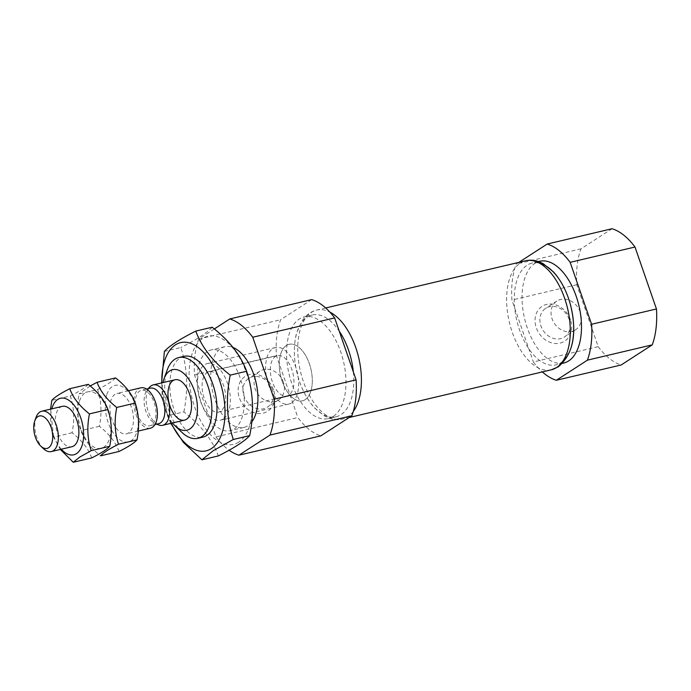<?xml version="1.0" encoding="UTF-8"?>
<svg xmlns="http://www.w3.org/2000/svg" width="691" height="691" viewBox="0 0 691 691"><rect width="100%" height="100%" fill="white"/><g stroke="black" fill="none" stroke-linecap="round" stroke-linejoin="round"><path stroke-width="0.52" stroke-dasharray="3.46 2.59" d="M214.314 328.959L198.723 339.056A70.534 37.685 -103.3 0 0 194.517 374.954L215.963 436.885L297.873 417.554A70.534 37.685 -103.3 0 0 320.849 435.857M215.963 436.885A70.534 37.685 -103.3 0 0 229.127 450.212M207.3 351.581A41.486 22.172 -103.3 0 0 200.114 399.156A41.486 22.172 -103.3 0 0 230.233 430.666A41.486 22.172 -103.3 0 0 234.102 428.999A41.486 22.172 -103.3 0 0 241.28 381.423A41.486 22.172 -103.3 0 0 211.17 349.914A41.486 22.172 -103.3 0 0 207.3 351.581M238.663 442.162A55.591 29.704 76.7 0 1 200.226 419.981A55.591 29.704 76.7 0 1 192.141 353.792A55.591 29.704 76.7 0 1 241.176 360.598A55.591 29.704 76.7 0 1 238.663 442.162M251.766 421.976A41.486 22.172 76.7 0 1 247.758 425.777A41.486 22.172 76.7 0 1 243.88 427.444A41.486 22.172 76.7 0 1 212.776 392.16A41.486 22.172 76.7 0 1 224.825 346.692A41.486 22.172 76.7 0 1 233.092 347.504M170.789 423.384L167.472 415.766L183.875 411.896C200.934 425.215 212.422 439.891 218.33 455.93M167.472 415.766L161.599 382.926M171.333 423.255A55.591 29.704 76.7 0 1 161.806 382.874M164.389 351.417L180.8 347.538C187.425 367.612 188.453 389.068 183.875 411.896M212.172 327.223C207.283 332.699 196.823 339.471 180.8 347.538M305.172 399.666A29.039 15.522 76.7 0 1 302.459 400.832A29.039 15.522 76.7 0 1 280.684 376.129A29.039 15.522 76.7 0 1 289.114 344.299A29.039 15.522 76.7 0 1 310.199 366.36A29.039 15.522 76.7 0 1 305.172 399.666A29.039 15.522 76.7 0 1 302.459 400.832A29.039 15.522 76.7 0 1 280.684 376.129A29.039 15.522 76.7 0 1 289.114 344.299A29.039 15.522 76.7 0 1 310.199 366.36A29.039 15.522 76.7 0 1 305.172 399.666M223.253 418.996A29.039 15.522 76.7 0 1 220.541 420.163A29.039 15.522 76.7 0 1 198.775 395.468A29.039 15.522 76.7 0 1 207.205 363.639A29.039 15.522 76.7 0 1 228.28 385.69A29.039 15.522 76.7 0 1 223.253 418.996M220.576 411.257A20.747 11.082 76.7 0 1 218.641 412.086A20.747 11.082 76.7 0 1 203.085 394.449A20.747 11.082 76.7 0 1 209.105 371.715A20.747 11.082 76.7 0 1 224.169 387.47A20.747 11.082 76.7 0 1 220.576 411.257M183.866 356.357A41.486 22.172 -103.3 0 0 179.988 358.024A41.486 22.172 -103.3 0 0 172.81 405.6A41.486 22.172 -103.3 0 0 202.929 437.109M172.448 422.996A31.112 16.627 76.7 0 1 162.921 382.615M182.018 432.445A41.486 22.172 76.7 0 1 167.248 369.875M563.77 363.034A52.274 27.934 76.7 0 1 524.581 318.568A52.274 27.934 76.7 0 1 539.757 261.276M562.716 361.384A52.274 27.934 76.7 0 1 560.859 362.766A52.274 27.934 76.7 0 1 555.979 364.874A52.274 27.934 76.7 0 1 516.782 320.408A52.274 27.934 76.7 0 1 531.958 263.116A52.274 27.934 76.7 0 1 539.541 263.219M353.334 371.862A52.274 27.934 76.7 0 1 340.948 414.669A52.274 27.934 76.7 0 1 336.068 416.768A52.274 27.934 76.7 0 1 296.88 372.311A52.274 27.934 76.7 0 1 312.056 315.018A52.274 27.934 76.7 0 1 339.238 331.153M333.157 416.509A52.274 27.934 76.7 0 1 328.277 418.608A52.274 27.934 76.7 0 1 289.08 374.151A52.274 27.934 76.7 0 1 304.256 316.858A52.274 27.934 76.7 0 1 342.2 356.556A52.274 27.934 76.7 0 1 333.157 416.509M311.684 299.618L280.632 319.726A70.534 37.685 -103.3 0 0 276.426 355.623L297.873 417.554M273.498 389.81A20.747 17.223 57.1 0 0 242.1 379.091A20.747 17.223 57.1 0 0 253.709 412.613A20.747 17.223 57.1 0 0 273.498 389.81M194.517 374.954L276.426 355.623M198.723 339.056L280.632 319.726M612.036 228.73L580.984 248.838A70.534 37.685 -103.3 0 0 576.778 284.735L598.225 346.666L533.374 361.972A70.534 37.685 -103.3 0 0 542.34 371.922M598.225 346.666A70.534 37.685 -103.3 0 0 621.192 364.969M518.872 262.364L516.134 264.143A70.534 37.685 -103.3 0 0 511.927 300.041L533.374 361.972M580.984 248.838L516.134 264.143M576.778 284.735L511.927 300.041M570.438 319.726A20.747 17.223 57.1 0 0 539.032 309.007A20.747 17.223 57.1 0 0 550.641 342.529A20.747 17.223 57.1 0 0 570.438 319.726M272.228 389.422A17.154 14.243 57.1 0 0 248.795 378.348A17.154 14.243 57.1 0 0 246.16 400.486A17.154 14.243 57.1 0 0 267.443 407.146A17.154 14.243 57.1 0 0 272.228 389.422M283.353 382.209A17.154 14.243 57.1 0 0 259.92 371.145A17.154 14.243 57.1 0 0 257.294 393.283A17.154 14.243 57.1 0 0 278.568 399.942A17.154 14.243 57.1 0 0 283.353 382.209M569.159 319.337A17.154 14.243 57.1 0 0 545.726 308.272A17.154 14.243 57.1 0 0 543.1 330.41A17.154 14.243 57.1 0 0 564.374 337.061A17.154 14.243 57.1 0 0 569.159 319.337M580.293 312.133A17.154 14.243 57.1 0 0 556.86 301.06A17.154 14.243 57.1 0 0 554.225 323.198A17.154 14.243 57.1 0 0 575.499 329.857A17.154 14.243 57.1 0 0 580.293 312.133M79.5 401.03A29.039 15.522 76.7 0 1 105.11 404.58A29.039 15.522 76.7 0 1 103.797 447.189A29.039 15.522 76.7 0 1 83.723 435.606A29.039 15.522 76.7 0 1 79.5 401.03M88.249 384.36C85.459 387.487 79.482 391.356 70.318 395.978L51.834 400.339M91.765 457.908C88.422 448.787 81.858 440.4 72.08 432.747C74.697 419.765 74.11 407.509 70.318 395.978M119.068 451.465C115.725 442.344 109.169 433.957 99.383 426.304C102 413.322 101.413 401.065 97.621 389.525L79.137 393.896C76.52 406.869 77.107 419.126 80.899 430.666C84.242 439.787 90.806 448.174 100.584 455.827M99.383 426.304L80.899 430.666M106.803 394.587A29.039 15.522 76.7 0 1 132.413 398.137A29.039 15.522 76.7 0 1 131.109 440.746A29.039 15.522 76.7 0 1 111.026 429.163A29.039 15.522 76.7 0 1 106.803 394.587M115.552 377.917C112.763 381.043 106.785 384.913 97.621 389.525M72.08 432.747L53.596 437.109L60.367 449.444M50.555 409.132L53.596 437.109M115.017 394.293A20.747 11.082 -103.3 0 0 111.432 418.09A20.747 11.082 -103.3 0 0 126.488 433.836A20.747 11.082 -103.3 0 0 128.422 433.007A20.747 11.082 -103.3 0 0 132.016 409.219A20.747 11.082 -103.3 0 0 116.96 393.464A20.747 11.082 -103.3 0 0 115.017 394.293M150.379 428.204A20.747 11.082 76.7 0 1 134.823 410.558A20.747 11.082 76.7 0 1 140.852 387.824M62.345 406.351A20.747 11.082 -103.3 0 0 60.411 407.18A20.747 11.082 -103.3 0 0 56.817 430.977A20.747 11.082 -103.3 0 0 71.881 446.732M61.309 449.219A29.039 15.522 76.7 0 1 51.782 408.847M43.438 448.64A20.747 11.082 76.7 0 1 36.062 417.355M90.184 385.949L79.137 393.896M288.838 395.148A20.747 11.082 76.7 0 1 286.903 395.978A20.747 11.082 76.7 0 1 271.347 378.34A20.747 11.082 76.7 0 1 277.367 355.597A20.747 11.082 76.7 0 1 292.431 371.352A20.747 11.082 76.7 0 1 288.838 395.148M158.213 424.758A20.747 11.082 76.7 0 1 147.114 407.655A20.747 11.082 76.7 0 1 149.403 387.401M158.68 423.687A18.251 9.752 76.7 0 1 154.767 423.203A18.251 9.752 76.7 0 1 144.989 408.156A18.251 9.752 76.7 0 1 147.01 390.329A18.251 9.752 76.7 0 1 150.292 388.152M151.51 425.043A18.251 9.752 76.7 0 1 149.809 425.777A18.251 9.752 76.7 0 1 136.118 410.255A18.251 9.752 76.7 0 1 141.422 390.242A18.251 9.752 76.7 0 1 154.672 404.105A18.251 9.752 76.7 0 1 151.51 425.043M291.516 402.888A29.039 15.522 76.7 0 1 288.803 404.054A29.039 15.522 76.7 0 1 267.028 379.359A29.039 15.522 76.7 0 1 275.467 347.521A29.039 15.522 76.7 0 1 296.543 369.581A29.039 15.522 76.7 0 1 291.516 402.888M551.323 369.806A56.006 29.929 76.7 0 1 509.327 322.17A56.006 29.929 76.7 0 1 525.592 260.783M353.308 411.421A56.006 29.929 76.7 0 1 347.668 416.854A56.006 29.929 76.7 0 1 342.442 419.1A56.006 29.929 76.7 0 1 300.447 371.464A56.006 29.929 76.7 0 1 316.711 310.086A56.006 29.929 76.7 0 1 329.866 312.099M224.825 346.692L211.17 349.914M243.88 427.444L230.233 430.666M275.467 347.521L207.205 363.639M288.803 404.054L220.541 420.163M209.105 371.715L277.367 355.597M218.641 412.086L286.903 395.978M538.531 261.569L531.958 263.116M562.543 363.319L555.979 364.874M325.694 307.961L316.711 310.086C312.487 311.123 308.791 313.239 305.612 316.435L302.442 320.227L296.715 332.621C293.433 344.852 293.545 358.335 297.061 373.08C300.611 387.297 306.467 398.949 314.621 408.036L325.159 416.414L329.676 418.383C333.943 419.826 338.201 420.068 342.442 419.1L349.154 417.519M312.056 315.018L304.256 316.858M336.068 416.768L328.277 418.608M259.92 371.145L248.795 378.348M278.568 399.942L267.443 407.146M556.86 301.06L545.726 308.272M575.499 329.857L564.374 337.061M128.466 390.743L116.96 393.464M138.278 431.054L126.488 433.836M154.767 423.203L156.814 424.127M147.01 390.329L148.427 388.592M146.544 389.033L141.422 390.242M154.931 424.568L149.809 425.777"/><path stroke-width="1.04" d="M229.127 450.212A70.534 37.685 -103.3 0 0 238.931 455.188L320.849 435.857L351.9 415.74A70.534 37.685 -103.3 0 0 356.098 379.851L334.651 317.912A70.534 37.685 -103.3 0 0 311.684 299.618L229.775 318.948L214.314 328.959M238.931 455.188L269.982 435.08L351.9 415.74M269.982 435.08A70.534 37.685 -103.3 0 0 274.189 399.182L356.098 379.851M233.092 347.504A41.486 22.172 76.7 0 1 255.67 380.931A41.486 22.172 76.7 0 1 251.766 421.976M201.927 459.8L218.33 455.93C234.361 447.854 244.821 441.083 249.701 435.606C254.288 412.89 253.26 391.443 246.627 371.257C240.779 355.295 229.291 340.62 212.172 327.223L195.769 331.093C201.617 347.063 213.104 361.739 230.224 375.127C225.637 397.852 226.665 419.299 233.299 439.485L213.346 450.644L201.927 459.8L183.452 442.456L170.789 423.384M161.599 382.926L164.389 351.417C169.217 345.984 179.669 339.212 195.769 331.093M161.806 382.874A55.591 29.704 76.7 0 1 207.611 357.092A55.591 29.704 76.7 0 1 211.36 448.606A55.591 29.704 76.7 0 1 171.333 423.255M230.224 375.127L246.627 371.257M233.299 439.485L249.701 435.606M186.449 419.307A20.747 11.082 76.7 0 1 184.506 420.145A20.747 11.082 76.7 0 1 168.958 402.499A20.747 11.082 76.7 0 1 174.978 379.765A20.747 11.082 76.7 0 1 190.034 395.52A20.747 11.082 76.7 0 1 186.449 419.307M197.807 438.319L202.929 437.109A41.486 22.172 -103.3 0 0 206.799 435.442A41.486 22.172 -103.3 0 0 213.977 387.867A41.486 22.172 -103.3 0 0 183.866 356.357L178.744 357.567A41.486 22.172 76.7 0 1 208.863 389.076A41.486 22.172 76.7 0 1 201.677 436.652A41.486 22.172 76.7 0 1 197.807 438.319A41.486 22.172 76.7 0 1 182.018 432.445L175.048 425.837A31.112 16.627 76.7 0 1 172.448 422.996M162.921 382.615A31.112 16.627 76.7 0 1 163.974 378.91A31.112 16.627 76.7 0 1 191.39 383.695A31.112 16.627 76.7 0 1 189.8 428.99A31.112 16.627 76.7 0 1 175.048 425.837M163.974 378.91L167.248 369.875A41.486 22.172 76.7 0 1 178.744 357.567M538.531 261.569L539.757 261.276A52.274 27.934 76.7 0 1 577.702 300.974A52.274 27.934 76.7 0 1 568.658 360.927A52.274 27.934 76.7 0 1 563.77 363.034L562.543 363.319M539.541 263.219A52.274 27.934 76.7 0 1 571.155 307.573A52.274 27.934 76.7 0 1 562.716 361.384M339.238 331.153A52.274 27.934 76.7 0 1 353.334 371.862M274.189 399.182L252.742 337.251A70.534 37.685 -103.3 0 0 229.775 318.948M252.742 337.251L334.651 317.912M542.34 371.922A70.534 37.685 -103.3 0 0 556.341 380.275L587.402 360.158A70.534 37.685 -103.3 0 0 591.6 324.269L570.153 262.33A70.534 37.685 -103.3 0 0 547.186 244.035L518.872 262.364M587.402 360.158L652.244 344.861L621.192 364.969L556.341 380.275M652.244 344.861A70.534 37.685 -103.3 0 0 656.45 308.963L591.6 324.269M656.45 308.963L635.003 247.024L570.153 262.33M635.003 247.024A70.534 37.685 -103.3 0 0 612.036 228.73L547.186 244.035M109.696 446.3L91.212 450.662C87.42 439.191 86.841 426.934 89.45 413.892C79.707 406.282 73.142 397.895 69.765 388.722L88.249 384.36C97.992 391.97 104.557 400.357 107.934 409.521C111.726 420.992 112.313 433.248 109.696 446.3C106.906 449.426 100.929 453.296 91.765 457.908L73.281 462.27L60.367 449.444M97.068 382.278L115.552 377.917C125.304 385.526 131.86 393.913 135.237 403.078C139.029 414.548 139.617 426.805 136.999 439.856C134.209 442.983 128.232 446.852 119.068 451.465L100.584 455.827C103.339 452.726 109.316 448.856 118.515 444.218C114.732 432.747 114.145 420.491 116.753 407.448C107.01 399.839 100.445 391.452 97.068 382.278L90.184 385.949M135.237 403.078L116.753 407.448M69.765 388.722C60.566 393.36 54.589 397.23 51.834 400.339L50.555 409.132M128.466 390.743L140.852 387.824A20.747 11.082 76.7 0 1 155.907 403.579A20.747 11.082 76.7 0 1 152.314 427.366A20.747 11.082 76.7 0 1 150.379 428.204L138.278 431.054M51.333 451.577L71.881 446.732A20.747 11.082 -103.3 0 0 73.816 445.894A20.747 11.082 -103.3 0 0 77.401 422.106A20.747 11.082 -103.3 0 0 62.345 406.351L41.806 411.197A20.747 11.082 76.7 0 1 56.861 426.952A20.747 11.082 76.7 0 1 53.276 450.739A20.747 11.082 76.7 0 1 51.333 451.577A20.747 11.082 76.7 0 1 43.438 448.64L40.709 446.049A16.67 8.914 76.7 0 1 34.775 420.897A16.67 8.914 76.7 0 1 49.458 423.462A16.67 8.914 76.7 0 1 48.612 447.733A16.67 8.914 76.7 0 1 40.709 446.049M51.782 408.847A29.039 15.522 76.7 0 1 77.409 410.281A29.039 15.522 76.7 0 1 76.494 453.633A29.039 15.522 76.7 0 1 61.309 449.219M91.212 450.662L79.811 457.045L73.281 462.27M34.775 420.897L36.062 417.355A20.747 11.082 76.7 0 1 41.806 411.197M148.427 388.592L149.403 387.401A20.747 11.082 76.7 0 1 153.134 384.922A20.747 11.082 76.7 0 1 168.189 400.676A20.747 11.082 76.7 0 1 164.605 424.464A20.747 11.082 76.7 0 1 162.661 425.302A20.747 11.082 76.7 0 1 158.213 424.758L156.814 424.127M146.544 389.033L150.292 388.152A18.251 9.752 76.7 0 1 163.542 402.015A18.251 9.752 76.7 0 1 160.381 422.952A18.251 9.752 76.7 0 1 158.68 423.687L154.931 424.568M136.999 439.856L118.515 444.218M107.934 409.521L89.45 413.892M556.549 367.552A56.006 29.929 76.7 0 1 551.323 369.806L558.285 366.817C572.943 354.336 577.175 334.332 570.973 306.804C567.415 292.595 561.558 280.935 553.405 271.848L542.876 263.47L538.358 261.509C534.091 260.066 529.833 259.825 525.592 260.783A56.006 29.929 76.7 0 1 566.24 303.323A56.006 29.929 76.7 0 1 556.549 367.552M329.866 312.099A56.006 29.929 76.7 0 1 358.707 357.722A56.006 29.929 76.7 0 1 353.308 411.421M525.592 260.783L325.694 307.961M551.323 369.806L349.154 417.519M174.978 379.765L153.134 384.922M184.506 420.145L162.661 425.302"/></g></svg>
